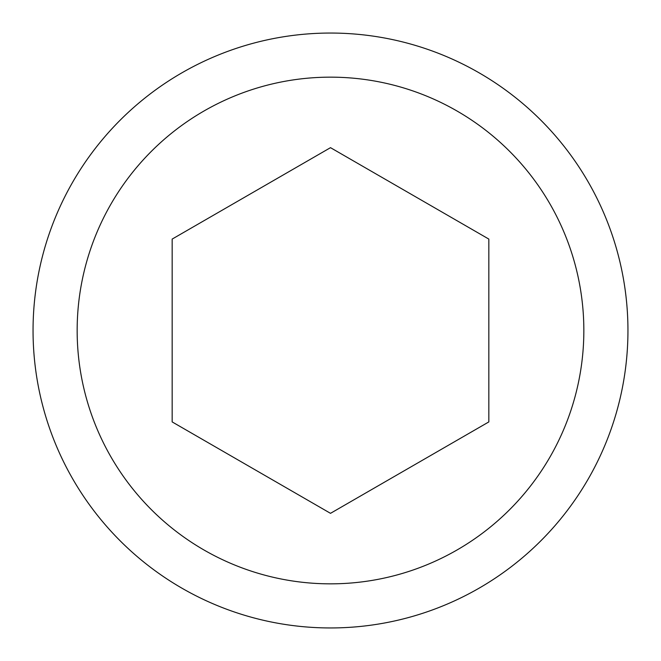 <?xml version="1.0" encoding="UTF-8"?>
<svg xmlns="http://www.w3.org/2000/svg" width="661" height="661" viewBox="0 0 661 661"><rect width="100%" height="100%" fill="white"/><g stroke="black" fill="none" stroke-linecap="round" stroke-linejoin="round"><path stroke-width="0.99" d="M627.95 330.5A297.45 297.45 0 0 1 330.5 627.95A297.45 297.45 0 0 1 33.05 330.5A297.45 297.45 0 0 1 330.5 33.05A297.45 297.45 0 0 1 627.95 330.5M583.845 330.5A253.345 253.345 0 0 1 330.5 583.845A253.345 253.345 0 0 1 77.155 330.5A253.345 253.345 0 0 1 330.5 77.155A253.345 253.345 0 0 1 583.845 330.5M330.5 147.667L172.166 239.084L172.166 421.916L330.5 513.333L488.834 421.916L488.834 239.084L330.5 147.667"/></g></svg>
